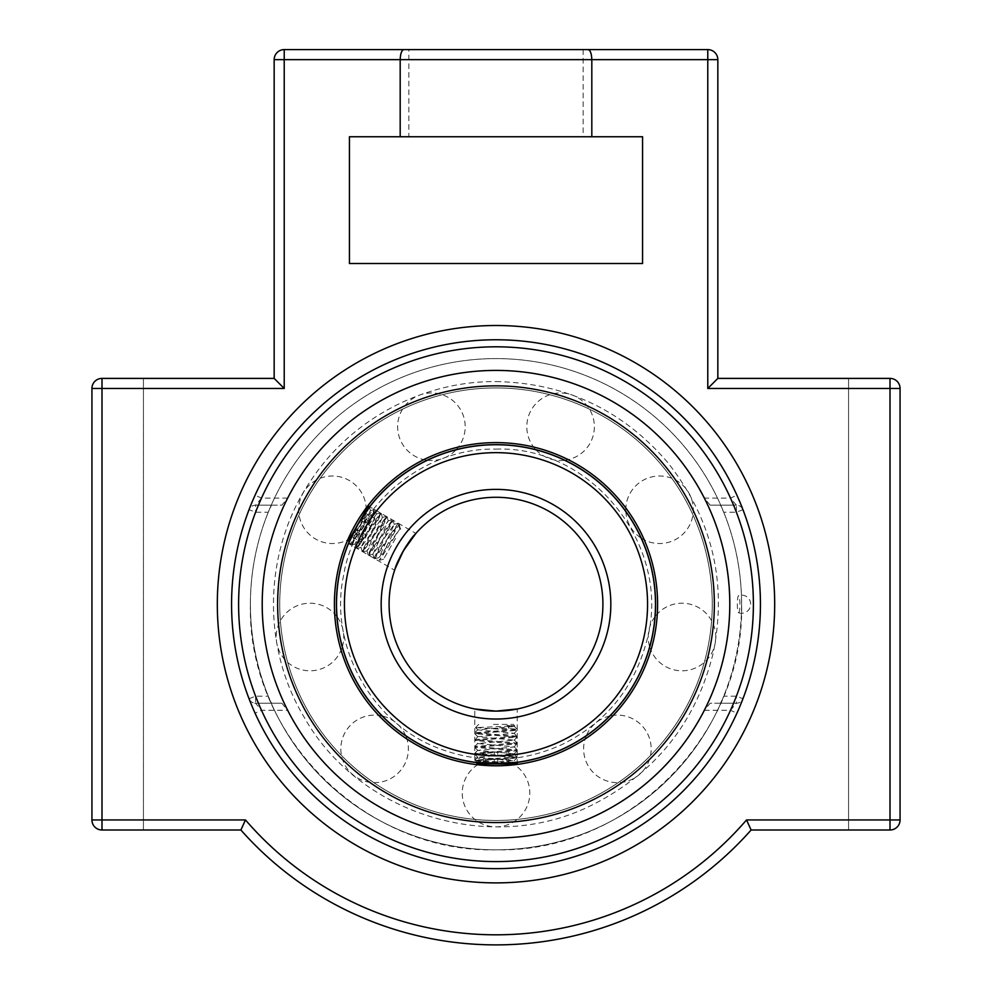 <?xml version="1.0" encoding="UTF-8"?>
<svg xmlns="http://www.w3.org/2000/svg" width="992" height="992" viewBox="0 0 992 992"><rect width="100%" height="100%" fill="white"/><g stroke="black" fill="none" stroke-linecap="round" stroke-linejoin="round"><path stroke-width="0.74" stroke-dasharray="4.96 3.72" d="M217.31 604.202A278.69 278.69 0 0 0 635.339 845.556A278.69 278.69 0 0 0 635.339 362.849A278.69 278.69 0 0 0 217.31 604.202M496 868.632A264.43 264.43 0 0 0 725.003 471.981A264.43 264.43 0 0 0 266.997 471.981A264.43 264.43 0 0 0 496 868.632A264.43 264.43 0 0 1 255.068 713.186L261.479 710.284A257.387 257.387 0 0 0 730.521 710.284L736.932 713.186A264.43 264.43 0 0 1 496 868.632A264.43 264.43 0 0 0 725.003 471.981A264.43 264.43 0 0 0 266.997 471.981A264.43 264.43 0 0 0 496 868.632M738.16 710.421L742.971 698.715A7.043 7.043 0 0 1 736.386 703.241L720.49 703.241L723.701 696.198L736.386 696.198L742.971 698.715A7.043 7.043 0 0 1 736.386 703.241L736.386 696.198A257.387 257.387 0 0 0 736.386 512.207L736.386 505.164A7.043 7.043 0 0 1 742.971 509.69L740.007 502.287M704.345 710.284L730.521 710.284L736.386 703.241L710.148 703.241L704.345 710.284A233.79 233.79 0 0 1 287.655 710.284L261.479 710.284L255.614 703.241A7.043 7.043 0 0 1 249.029 698.715L251.993 706.118M710.148 505.164L736.386 505.164L730.521 498.12A257.387 257.387 0 0 0 261.479 498.12L255.068 495.219A264.43 264.43 0 0 1 736.932 495.219L730.521 498.12L704.345 498.12L710.148 505.164L736.386 505.164A7.043 7.043 0 0 1 742.971 509.69A264.43 264.43 0 0 1 742.971 698.715M742.971 509.69L736.386 512.207L723.701 512.207L720.49 505.164M253.84 497.984L249.029 509.69A7.043 7.043 0 0 1 255.614 505.164L271.51 505.164L268.299 512.207L255.614 512.207L249.029 509.69A7.043 7.043 0 0 1 255.614 505.164L255.614 512.207A257.387 257.387 0 0 0 255.614 696.198L255.614 703.241A7.043 7.043 0 0 1 249.029 698.715A264.43 264.43 0 0 1 249.029 509.69M287.655 498.12L261.479 498.12L255.614 505.164L281.852 505.164L287.655 498.12A233.79 233.79 0 0 1 704.345 498.12M249.029 698.715L255.614 696.198L268.299 696.198L271.51 703.241L255.614 703.241L281.852 703.241L287.655 710.284M723.701 512.207A245.582 245.582 0 0 1 723.701 696.198A245.607 245.607 0 0 0 461.813 360.989A245.607 245.607 0 0 0 302.461 755.42A245.607 245.607 0 0 0 723.726 696.21M720.49 703.241L710.148 703.241M271.51 505.164L281.852 505.164M268.299 696.198A245.582 245.582 0 0 1 268.299 512.207M281.852 703.241L271.51 703.241M143.431 830.006L143.431 378.398L101.99 378.398L101.99 819.938L245.47 819.938A330.621 330.621 0 0 0 746.53 819.938L890.01 819.938L890.01 830.006L848.569 830.006L890.01 830.006A10.056 10.056 0 0 0 900.066 819.938A10.056 10.056 0 0 1 890.01 830.006L751.105 830.006A340.69 340.69 0 0 1 240.895 830.006L101.99 830.006A10.056 10.056 0 0 1 91.934 819.938A10.056 10.056 0 0 0 101.99 830.006A10.056 10.056 0 0 1 91.934 819.938L91.934 388.467A10.056 10.056 0 0 1 101.99 378.398A10.056 10.056 0 0 0 91.934 388.467L91.934 819.938L101.99 819.938L101.99 830.006L143.431 830.006L143.431 378.398L101.99 378.398L274.164 378.398L284.22 388.467L91.934 388.467M890.01 378.398A10.056 10.056 0 0 1 900.066 388.467A10.056 10.056 0 0 0 890.01 378.398A10.056 10.056 0 0 1 900.066 388.467L900.066 819.938L900.066 388.467L890.01 388.467L890.01 378.398L848.569 378.398L890.01 378.398L848.569 378.398L848.569 830.006L848.569 378.398M900.066 819.938L890.01 819.938L890.01 388.467L707.78 388.467L717.836 378.398L717.836 59.656L707.78 59.656L707.78 49.6L587.996 49.6C590.29 50.059 591.554 53.407 591.815 59.656L400.185 59.656C400.446 53.407 401.71 50.059 404.004 49.6M408.853 136.747L583.147 136.747L408.853 136.747L408.853 49.6L587.996 49.6M284.22 49.6L284.22 59.656L400.185 59.656L400.185 136.747L642.568 136.747L642.568 263.512L349.432 263.512L349.432 136.747L400.185 136.747M591.815 136.747L591.815 59.656L707.78 59.656L707.78 388.467M583.147 49.6L583.147 136.747M496 444.714A159.489 159.489 0 0 1 655.489 604.202A159.489 159.489 0 0 1 496 763.691A159.489 159.489 0 0 1 336.511 604.202A159.489 159.489 0 0 1 496 444.714A159.489 159.489 0 0 0 336.511 604.202A159.489 159.489 0 0 0 516.088 762.414L514.191 760.517L483.042 763.158M496 711.115A106.913 106.913 0 0 0 588.591 550.746A106.913 106.913 0 0 0 403.409 550.746A106.913 106.913 0 0 0 496 711.115M515.617 709.292L517.229 708.982L517.229 762.265L496 763.691A159.489 159.489 0 0 1 357.889 524.458A159.489 159.489 0 0 1 634.111 524.458A159.489 159.489 0 0 1 496 763.691L474.771 762.265L474.771 708.982L476.383 709.292M395.176 568.639L394.642 570.202L395.176 568.639M414.792 534.676L415.871 533.423L369.731 506.788L357.889 524.458L348.502 543.554L394.642 570.202M496 822.455A218.252 218.252 0 0 0 714.252 604.202A218.252 218.252 0 0 0 496 385.95A218.252 218.252 0 0 0 277.748 604.202A218.252 218.252 0 0 0 496 822.455A218.252 218.252 0 0 0 685.001 495.082A218.252 218.252 0 0 0 306.999 495.082A218.252 218.252 0 0 0 496 822.455A218.252 218.252 0 0 0 685.001 495.082A218.252 218.252 0 0 0 306.999 495.082A218.252 218.252 0 0 0 496 822.455A218.252 218.252 0 0 1 277.748 604.202A218.252 218.252 0 0 1 496 385.95A218.252 218.252 0 0 1 714.252 604.202A218.252 218.252 0 0 1 496 822.455M738.631 612.746A8.544 1.29 -90 0 0 739.92 604.202A8.544 1.29 -90 0 0 738.556 595.671A8.544 1.29 -90 0 0 737.341 604.202A8.544 1.29 -90 0 0 738.556 612.734A8.544 1.29 -90 0 0 738.631 612.746M496 837.992A233.79 233.79 0 0 0 698.467 487.308A233.79 233.79 0 0 0 293.533 487.308A233.79 233.79 0 0 0 496 837.992M250.393 604.202C247.008 735.444 364.758 853.194 496 849.809C627.242 853.194 744.992 735.444 741.607 604.202A245.607 245.607 0 0 0 496 358.596A245.607 245.607 0 0 0 250.393 604.202A245.607 245.607 0 0 0 496 849.809A245.607 245.607 0 0 0 741.607 604.202M476.284 762.563A159.588 159.588 0 0 0 508.66 763.282M369.47 506.949A159.588 159.588 0 0 0 359.984 520.738M355.706 528.141A159.588 159.588 0 0 0 349.395 541.161M496 763.79A159.588 159.588 0 0 0 634.198 524.408A159.588 159.588 0 0 0 357.802 524.408A159.588 159.588 0 0 0 496 763.79A159.588 159.588 0 0 0 634.198 524.408A159.588 159.588 0 0 0 357.802 524.408A159.588 159.588 0 0 0 496 763.79A159.588 159.588 0 0 0 634.198 524.408A159.588 159.588 0 0 0 357.802 524.408A159.588 159.588 0 0 0 496 763.79M496 820.471A216.268 216.268 0 0 0 683.29 496.074A216.268 216.268 0 0 0 308.71 496.074A216.268 216.268 0 0 0 496 820.471A216.268 216.268 0 0 0 683.29 496.074A216.268 216.268 0 0 0 308.71 496.074A216.268 216.268 0 0 0 496 820.471M496 822.554A218.352 218.352 0 0 0 685.1 495.033A218.352 218.352 0 0 0 306.9 495.033A218.352 218.352 0 0 0 496 822.554A218.352 218.352 0 0 0 685.1 495.033A218.352 218.352 0 0 0 306.9 495.033A218.352 218.352 0 0 0 496 822.554A218.352 218.352 0 0 0 685.1 495.033A218.352 218.352 0 0 0 306.9 495.033A218.352 218.352 0 0 0 496 822.554M496 765.799A161.597 161.597 0 0 0 635.946 523.404A161.597 161.597 0 0 0 356.054 523.404A161.597 161.597 0 0 0 496 765.799A161.597 161.597 0 0 0 635.946 523.404A161.597 161.597 0 0 0 356.054 523.404A161.597 161.597 0 0 0 496 765.799A161.597 161.597 0 0 0 635.946 523.404A161.597 161.597 0 0 0 356.054 523.404A161.597 161.597 0 0 0 496 765.799M515.53 764.014L474.771 761.025L517.204 757.665L474.771 754.18L517.204 750.82L474.771 747.336L517.204 743.975L474.796 740.553L517.204 737.13L474.796 733.708L517.192 730.298L475.54 727.62L514.749 725.908L507.148 725.388L514.216 726.442L477.809 729.864L514.203 733.286L477.784 736.696L514.191 740.131L477.797 743.554L514.203 746.964L477.809 750.386L514.203 753.808L477.797 757.231L514.191 760.517M477.76 764.014L515.89 764.014M507.148 725.388L508.995 728.401M492.888 728.364L508.97 728.364L517.229 729.356L474.771 732.778L517.229 736.2L474.771 739.623L517.229 743.045L474.771 746.468L517.229 749.89L474.771 753.312L517.229 756.722L474.771 760.145L517.13 763.468M493.47 724.408L513.273 724.408L493.47 724.408M497.748 752.134L483.34 752.134L497.748 752.134L497.748 764.014L483.34 764.014L497.748 764.014M508.66 764.014L508.66 752.134M506.912 764.014L506.912 752.134M494.252 764.014L494.252 752.134M483.34 764.014L483.34 752.134M485.088 764.014L485.088 752.134M366.891 510.57L350.337 544.62L374.53 509.553L356.264 548.043L380.457 512.976L362.192 551.465L386.384 516.398L368.119 554.875L392.311 519.82L374.034 558.298L398.226 523.243L379.576 560.257L399.813 529.009M398.61 525.078L399.813 529.021L378.956 557.64L394.196 524.396L372.918 554.156L388.145 520.924L367.09 550.808L382.342 517.564L361.063 547.311L376.414 514.129L355.136 543.889L370.376 510.657L349.209 540.479L350.312 544.571M392.844 535.134L398.623 525.115L398.995 523.677L395.25 528.476L374.802 558.744L393.068 520.254L368.875 555.322L387.14 516.832L362.948 551.899L381.213 513.422L357.021 548.477L375.286 510L351.094 545.054L369.21 507.47M368.131 507.817L351.056 536.188L361.348 542.128L374.926 518.63L361.348 542.128M363.965 513.831L362.13 517.03L372.422 522.97M395.498 538.445L383.52 559.203L395.498 538.445M364.634 512.69L374.926 518.63M360.356 520.093L370.648 526.045M353.561 531.848L363.866 537.788M362.13 517.03L351.056 536.188M355.334 528.786L365.626 534.725M284.22 388.467L284.22 59.656L274.164 59.656M496 763.691A159.489 159.489 0 0 1 357.889 524.458A159.489 159.489 0 0 1 634.111 524.458A159.489 159.489 0 0 1 496 763.691M496 719.039A114.836 114.836 0 0 1 396.552 546.79A114.836 114.836 0 0 1 595.448 546.79A114.836 114.836 0 0 1 496 719.039M496 755.768A151.565 151.565 0 0 0 627.254 528.426A151.565 151.565 0 0 0 364.746 528.426A151.565 151.565 0 0 0 496 755.768M496 449.103C593.563 445.619 673.866 549.134 646.226 642.766C633.293 689.204 605.232 723.131 562.03 744.533C521.532 762.786 480.488 764.076 438.91 748.402C371.442 723.466 328.414 645.234 343.654 575.137C355.285 504.358 424.092 447.466 496 449.103M738.556 612.734A9.052 9.052 0 0 0 750.671 604.202A9.052 9.052 0 0 0 738.556 595.671M496 381.56C565.18 382.974 622.368 409.882 667.542 462.284C712.144 518.729 727.396 582.23 713.273 652.773C696.012 722.61 655.191 773.574 590.798 805.653C491.09 855.302 358.918 814.643 304.37 717.538C260.586 645.346 263.624 548.353 311.86 479.062C352.172 418.785 423.485 381.027 496 381.56M342.314 646.821A33.765 33.765 0 0 0 337.007 616.714M336.896 616.565A33.765 33.765 0 0 0 276.235 637A33.765 33.765 0 0 0 342.265 646.995M456.196 449.661A33.765 33.765 0 0 0 431.408 392.956A33.765 33.765 0 0 0 397.631 426.721A33.765 33.765 0 0 0 427.155 460.226M427.341 460.251A33.765 33.765 0 0 0 456.072 449.798M641.278 538.16A33.765 33.765 0 0 0 693.334 509.764A33.765 33.765 0 0 0 659.556 475.999A33.765 33.765 0 0 0 625.828 511.401M625.84 511.587A33.765 33.765 0 0 0 641.117 538.061M586.26 735.804A33.765 33.765 0 0 0 617.396 782.651A33.765 33.765 0 0 0 651.174 748.886A33.765 33.765 0 0 0 609.931 715.951M609.745 715.988A33.765 33.765 0 0 0 586.334 735.63M511.289 762.947A33.765 33.765 0 0 0 462.235 793.067A33.765 33.765 0 0 0 496 826.844A33.765 33.765 0 0 0 511.45 763.034M649.735 646.995A33.765 33.765 0 0 0 715.765 637A33.765 33.765 0 0 0 655.104 616.565M654.993 616.714A33.765 33.765 0 0 0 649.686 646.821M564.845 460.226A33.765 33.765 0 0 0 594.369 426.721A33.765 33.765 0 0 0 560.592 392.956A33.765 33.765 0 0 0 535.804 449.661M535.928 449.798A33.765 33.765 0 0 0 564.659 460.251M366.209 509.764A33.765 33.765 0 0 0 332.444 475.999A33.765 33.765 0 0 0 298.666 509.764A33.765 33.765 0 0 0 332.444 543.542A33.765 33.765 0 0 0 366.209 509.764M382.069 715.951A33.765 33.765 0 0 0 340.826 748.886A33.765 33.765 0 0 0 374.604 782.651A33.765 33.765 0 0 0 405.74 735.804M405.666 735.63A33.765 33.765 0 0 0 382.255 715.988M477.797 757.094L474.808 760.095L476.172 762.451M517.192 757.652L514.191 760.653M474.796 754.23L477.797 757.231M517.192 750.82L514.203 753.808M474.808 747.385L477.809 750.386M517.229 743.045L514.203 746.964M477.784 736.572L474.771 740.503L477.797 743.554M517.192 737.118L514.191 740.131M474.796 733.708L477.784 736.696M517.192 730.286L514.203 733.286M475.552 727.607L477.809 729.864M513.273 724.408L514.749 725.884L514.216 726.442M514.216 726.318L517.204 729.306M477.797 729.728L474.808 732.728M514.203 733.15L517.229 737.081M514.191 739.995L517.192 742.996M477.797 743.417L474.808 746.418M514.203 746.84L517.192 749.828M477.809 750.262L474.808 753.263M514.203 753.684L517.229 757.603M474.771 732.778L474.771 733.658M474.771 746.468L474.771 747.336M474.771 753.312L474.771 754.18M517.229 729.356L517.229 730.236M517.229 749.89L517.229 750.758M478.727 724.408L475.54 727.595M374.468 509.566L370.376 510.657M356.24 547.981L355.136 543.889M380.395 512.976L376.303 514.067M362.167 551.403L361.063 547.311M386.322 516.41L382.23 517.502M368.082 554.826L366.99 550.746M392.237 519.833L388.145 520.924M374.021 558.248L372.918 554.156M398.164 523.243L394.084 524.334M383.52 559.203L379.576 560.257L378.845 557.566M400.78 529.294L400.012 527.756M400.123 527.831L399.02 523.739M378.956 557.64L374.852 558.732M394.196 524.396L393.092 520.304M373.029 554.218L368.937 555.309M388.256 520.986L387.153 516.894M367.09 550.808L363.01 551.899M382.342 517.564L381.238 513.472M361.175 547.373L357.07 548.464M376.414 514.129L375.323 510.049M355.26 543.951L351.156 545.042M370.487 510.719L369.384 506.627M349.32 540.541L348.403 540.789M398.995 523.677L398.226 523.243M393.068 520.254L392.311 519.82M387.14 516.832L386.384 516.398M381.213 513.422L380.457 512.976M375.286 510L374.53 509.553M374.802 558.744L374.034 558.298M368.875 555.322L368.119 554.875M362.948 551.899L362.192 551.465M357.021 548.477L356.264 548.043M351.094 545.054L350.337 544.62"/><path stroke-width="1.49" d="M217.31 604.202A278.69 278.69 0 0 1 635.339 362.849A278.69 278.69 0 0 1 635.339 845.556A278.69 278.69 0 0 1 217.31 604.202M496 339.772A264.43 264.43 0 0 0 231.57 604.202A264.43 264.43 0 0 0 496 868.632A264.43 264.43 0 0 0 760.43 604.202A264.43 264.43 0 0 0 496 339.772M496 837.992A233.79 233.79 0 0 1 264.12 574.356A233.79 233.79 0 0 1 555.198 378.026A233.79 233.79 0 0 1 496 837.992A233.79 233.79 0 0 0 698.467 487.308A233.79 233.79 0 0 0 293.533 487.308A233.79 233.79 0 0 0 496 837.992M736.932 713.186L738.16 710.421M251.993 706.118L255.068 713.186M740.007 502.287L736.932 495.219M255.068 495.219L253.84 497.984M587.996 49.6L404.004 49.6C401.71 50.059 400.446 53.407 400.185 59.656L591.815 59.656C591.554 53.407 590.29 50.059 587.996 49.6L707.78 49.6A10.056 10.056 0 0 1 717.836 59.656A10.056 10.056 0 0 0 707.78 49.6L707.78 388.467L717.836 378.398L848.569 378.398M274.164 59.656A10.056 10.056 0 0 1 284.22 49.6A10.056 10.056 0 0 0 274.164 59.656L274.164 378.398L101.99 378.398A10.056 10.056 0 0 0 91.934 388.467L91.934 819.938A10.056 10.056 0 0 0 101.99 830.006L240.895 830.006L245.47 819.938L91.934 819.938L91.934 388.467A10.056 10.056 0 0 1 101.99 378.398L101.99 388.467L284.22 388.467L274.164 378.398L274.164 59.656L284.22 59.656L284.22 49.6L404.004 49.6L284.22 49.6M890.01 378.398L890.01 388.467L900.066 388.467L900.066 819.938L746.53 819.938L751.105 830.006L746.53 819.938A330.621 330.621 0 0 1 245.47 819.938L240.895 830.006A340.69 340.69 0 0 0 751.105 830.006L890.01 830.006A10.056 10.056 0 0 0 900.066 819.938L900.066 388.467A10.056 10.056 0 0 0 890.01 378.398L717.836 378.398L717.836 59.656L591.815 59.656L591.815 136.747L349.432 136.747L349.432 263.512L642.568 263.512L642.568 136.747L591.815 136.747M404.004 49.6L408.853 49.6M900.066 819.938A10.056 10.056 0 0 1 890.01 830.006L890.01 388.467L707.78 388.467M400.185 136.747L400.185 59.656L284.22 59.656L284.22 388.467M143.431 830.006L101.99 830.006L101.99 388.467L91.934 388.467M517.13 763.468L516.088 762.414A159.489 159.489 0 0 0 655.166 594.146A159.489 159.489 0 0 0 496 444.714M517.229 708.982L496 711.115L515.617 709.292M474.771 708.982L496 711.115L476.383 709.292M415.871 533.423L403.409 550.746L395.176 568.639C396.267 562.315 409.857 538.78 414.792 534.676M474.771 762.265L496 763.691L517.229 762.265M369.731 506.788L357.889 524.458L348.502 543.554M496 763.691A159.489 159.489 0 0 0 634.111 524.458A159.489 159.489 0 0 0 357.889 524.458A159.489 159.489 0 0 0 496 763.691A159.489 159.489 0 0 0 634.111 524.458A159.489 159.489 0 0 0 357.889 524.458A159.489 159.489 0 0 0 496 763.691M496 711.115A106.913 106.913 0 0 1 403.409 550.746A106.913 106.913 0 0 1 588.591 550.746A106.913 106.913 0 0 1 496 711.115A106.913 106.913 0 0 1 403.409 550.746A106.913 106.913 0 0 1 588.591 550.746A106.913 106.913 0 0 1 496 711.115M508.66 763.282A159.588 159.588 0 0 0 636.244 528.054A159.588 159.588 0 0 0 369.47 506.949M359.984 520.738A159.588 159.588 0 0 0 355.706 528.141M349.395 541.161A159.588 159.588 0 0 0 476.284 762.563M496 765.799A161.597 161.597 0 0 0 635.946 523.404A161.597 161.597 0 0 0 356.054 523.404A161.597 161.597 0 0 0 496 765.799M496 822.554A218.352 218.352 0 0 0 685.1 495.033A218.352 218.352 0 0 0 306.9 495.033A218.352 218.352 0 0 0 496 822.554M517.204 763.518L515.53 764.014M483.042 763.158L477.722 764.026L515.766 764.014M368.466 506.168L366.891 510.57M349.432 541.322L350.089 537.875L368.292 506.329M368.54 506.143L350.089 537.875M369.21 507.47L369.359 506.577L368.131 507.817M496 861.589A257.387 257.387 0 0 1 273.098 475.503A257.387 257.387 0 0 1 718.902 475.503A257.387 257.387 0 0 1 496 861.589M496 755.768A151.565 151.565 0 0 1 364.746 528.426A151.565 151.565 0 0 1 627.254 528.426A151.565 151.565 0 0 1 496 755.768M496 719.039A114.836 114.836 0 0 0 595.448 546.79A114.836 114.836 0 0 0 396.552 546.79A114.836 114.836 0 0 0 496 719.039M476.172 762.451L477.735 764.014M349.32 540.541L348.403 540.789M369.359 506.577L368.602 506.131"/></g></svg>

